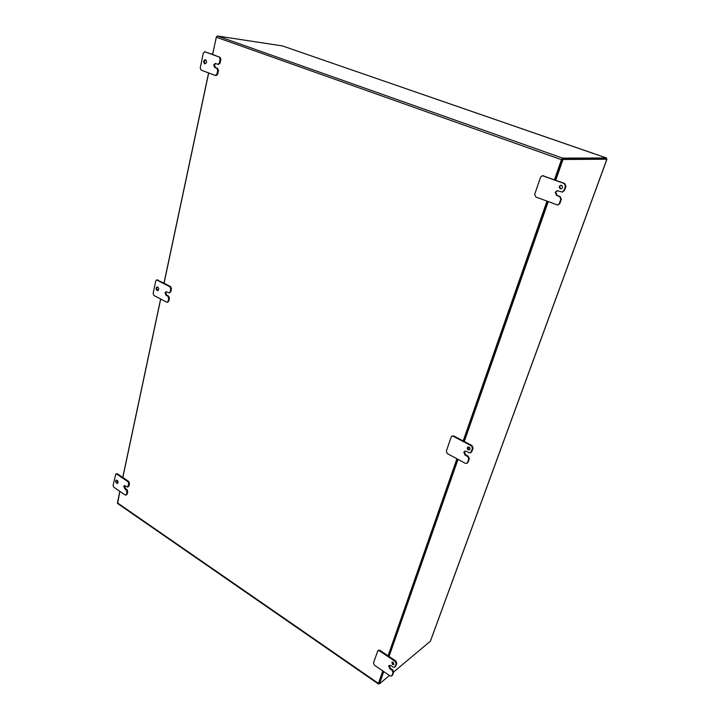 <?xml version="1.0" encoding="UTF-8"?>
<svg xmlns="http://www.w3.org/2000/svg" width="720" height="720" viewBox="0 0 720 720"><rect width="100%" height="100%" fill="white"/><g stroke="black" fill="none" stroke-linecap="round" stroke-linejoin="round"><path stroke-width="1.08" d="M393.687 671.931L430.362 641.214L606.879 159.21L562.995 159.489L555.75 180.198M548.226 201.69L464.283 441.504M458.028 459.369L389.052 656.433M383.751 671.562L379.449 683.856L389.466 675.468M562.995 159.489L562.041 159.156L554.805 179.856L561.861 159.678M547.29 201.339L463.473 441.072L547.29 201.339M457.227 458.937L388.341 655.956L457.227 458.937M378.873 683.226L383.049 671.085L378.756 683.37L379.449 683.856M606.879 159.21L606.195 158.805M606.024 158.904L562.041 159.156M117.477 502.686L119.808 491.328M122.751 477.432L160.605 299.079M163.98 283.14L208.593 72.927M212.517 54.405L216.477 36.648M468.198 446.949L468.738 449.514L469.692 449.658M468.18 449.82L469.44 449.856C470.376 448.956 470.277 448.038 469.143 447.093L467.892 447.057C466.947 447.957 467.046 448.875 468.18 449.82M392.283 661.995L393.021 664.011L393.975 664.236M392.436 664.488L393.732 664.551L393.228 662.229L391.932 662.166L392.436 664.488M204.678 63.756L204.948 63.819C206.892 62.883 207.081 61.533 205.524 59.751L205.263 59.688C203.319 60.615 203.13 61.974 204.678 63.756M116.685 480.132L117.738 483.147M116.55 483.219L117.414 483.372C118.332 482.535 118.242 481.518 117.153 480.321L116.289 480.168C115.38 481.005 115.461 482.022 116.55 483.219M157.473 286.974C156.501 288.108 156.609 289.233 157.788 290.349L158.076 290.457M157.05 290.466L157.716 290.592C159.039 289.665 159.057 288.495 157.761 287.082L157.095 286.965C155.763 287.883 155.745 289.053 157.05 290.466M561.222 188.775L560.826 188.685C559.341 187.452 559.44 186.318 561.114 185.283M560.313 188.721L560.961 188.82C562.86 187.911 563.031 186.759 561.492 185.373L560.853 185.274C558.945 186.174 558.765 187.326 560.313 188.721M453.303 436.302L453.879 436.014L472.041 445.59L471.483 445.896L472.527 448.398L470.592 452.763L469.071 452.727L466.38 451.296L464.643 451.251L463.851 452.196L465.048 455.094L467.721 456.525L468.756 459.018L467.505 462.546L466.857 463.338L465.327 463.302L447.345 453.609L446.328 451.152L451.161 437.103L451.881 436.248L453.303 436.302L471.483 445.896M546.948 201.213L463.176 440.919M542.691 175.689L564.777 183.51L565.947 186.219L564.408 190.584L562.365 192.006M562.239 159.156L606.159 158.904L606.501 157.977L562.599 158.121L561.465 159.678L554.454 179.73M204.948 51.813L219.24 57.051L220.14 59.256L219.33 63.018L217.926 64.332L215.307 63.423L213.678 64.953L214.722 67.5L216.828 68.292L217.719 70.488L216.918 74.223L215.289 75.465L201.123 70.092L200.232 67.923L203.337 53.073L204.732 51.759L212.616 54.441L216.27 37.206L561.465 159.678M212.616 54.441L219.24 57.051M220.14 59.256L220.896 59.346L219.996 57.15M220.896 59.346L220.086 63.108L219.33 63.018M218.439 64.359L220.086 63.108M215.685 63.531L214.434 65.034L215.469 67.59L214.722 67.5M217.719 70.488L218.475 70.569L217.575 68.373L215.469 67.59M218.475 70.569L217.665 74.304L216.918 74.223M216.036 75.537L217.665 74.304M170.721 288.828L170.037 291.996L169.182 292.959L166.032 291.726L165.042 292.851L165.987 295.236L167.868 296.244L168.678 298.296L168.003 301.446L167.166 302.4L153.936 295.488L153.135 293.454L155.754 280.917L156.618 279.945L169.902 286.758L170.721 288.828L171.45 288.711L170.631 286.65L164.07 283.185L208.683 72.963M171.45 288.711L170.766 291.879L170.037 291.996M169.182 292.959L170.766 291.879M166.41 291.744L165.78 292.734L166.725 295.119L165.987 295.236M168.678 298.296L169.407 298.179L168.597 296.118L166.725 295.119M169.407 298.179L168.732 301.32L168.003 301.446M167.166 302.4L168.732 301.32M116.568 474.012L128.025 481.716L128.772 483.66L127.674 487.062L124.335 485.622L123.732 486.432L127.035 491.751L126.45 494.442L125.172 494.991L113.805 487.233L113.067 485.325L115.839 473.886L117.288 473.76L122.832 477.486L160.686 299.124M122.832 477.486L128.736 481.455L128.025 481.716M128.772 483.66L129.483 483.39L128.736 481.455M129.483 483.39L128.898 486.099L128.187 486.369M127.674 487.062L128.898 486.099M124.722 485.586L125.307 488.412L124.596 488.673M127.035 491.751L127.737 491.481L126.999 489.555L125.307 488.412M127.737 491.481L127.161 494.172L126.45 494.442M125.946 495.126L127.161 494.172M378.387 683.973L117.603 503.496L119.88 491.382M382.797 670.914L378.423 683.406L378.414 683.991L379.062 683.586M379.359 650.79L379.953 650.322L378.45 650.241L377.856 650.709L379.359 650.79L395.244 661.473L396.18 663.786L394.812 667.215L393.237 667.143L390.897 665.559L389.088 665.469L388.71 666.027L389.781 668.709L392.121 670.293L393.057 672.606L391.698 675.999L390.132 675.927L374.4 665.181L373.482 662.895L377.856 650.709M379.953 650.322L395.829 660.996L395.244 661.473M456.93 458.775L388.08 655.785M453.879 436.014L452.187 436.14M562.599 158.121L217.422 36.009L216.27 37.206M217.422 36.009L282.501 45.927L290.637 48.744M290.736 48.825L606.501 157.977M559.647 196.596L556.533 195.426L555.183 192.294L557.253 190.638L562.104 192.042L563.886 190.62L565.434 186.255L564.264 183.537L542.421 175.68L540.594 177.111L534.672 194.328L535.815 196.992L557.577 205.02L559.278 203.625L560.817 199.296L559.647 196.596L560.169 196.551L561.33 199.251L559.8 203.571L557.829 204.975M557.514 190.638L555.705 192.249L557.055 195.381L560.169 196.551M555.183 192.294L555.705 192.249L555.183 192.294M157.176 280.044L164.07 283.185M157.914 279.936L156.618 279.945M117.288 473.76L115.839 473.886M205.632 59.796C204.066 60.957 203.967 62.289 205.335 63.801M389.421 665.28L388.71 666.027L389.295 665.55L390.375 668.223L389.781 668.709M391.698 675.999L392.013 675.531M393.057 672.606L393.633 672.111L392.598 675.045M393.633 672.111L392.706 669.807L390.375 668.223M394.812 667.215L395.136 666.738M396.18 663.786L396.765 663.309L395.712 666.252M396.765 663.309L395.829 660.996M464.94 451.125L463.851 452.205L464.409 451.899L465.615 454.788L465.048 455.094M467.118 463.14L467.505 462.546M468.756 459.018L469.323 458.703L468.072 462.222M469.323 458.703L468.288 456.21L465.615 454.788M470.853 452.574L471.267 451.953M472.527 448.398L473.085 448.092L471.825 451.638M473.085 448.092L472.041 445.59M378.423 683.406L117.441 502.884M556.533 195.426L557.055 195.381M560.817 199.296L561.33 199.251M559.278 203.625L559.8 203.571M543.123 175.788L543.654 175.77M564.264 183.537L564.777 183.51M565.434 186.255L565.947 186.219M563.886 190.62L564.408 190.584M168.597 296.118L167.868 296.244M165.042 292.851L165.78 292.734L165.042 292.851M170.631 286.65L169.902 286.758M126.999 489.555L126.288 489.825M123.732 486.432L124.443 486.171L123.732 486.432M217.575 68.373L216.828 68.292M213.678 64.953L214.434 65.043L213.678 64.953M392.706 669.807L392.121 670.293M468.288 456.21L467.721 456.525M430.479 641.052L606.96 159.192M594.585 153.9L290.664 48.789M557.577 205.02L558.09 204.966M542.421 175.68L542.952 175.662M562.104 192.042L562.617 192.006M216.288 75.6L215.541 75.519M218.673 64.422L217.926 64.332M205.497 51.858L204.732 51.759M467.424 463.014L466.857 463.338M471.15 452.457L470.592 452.763M452.457 435.96L451.881 436.248"/></g></svg>
